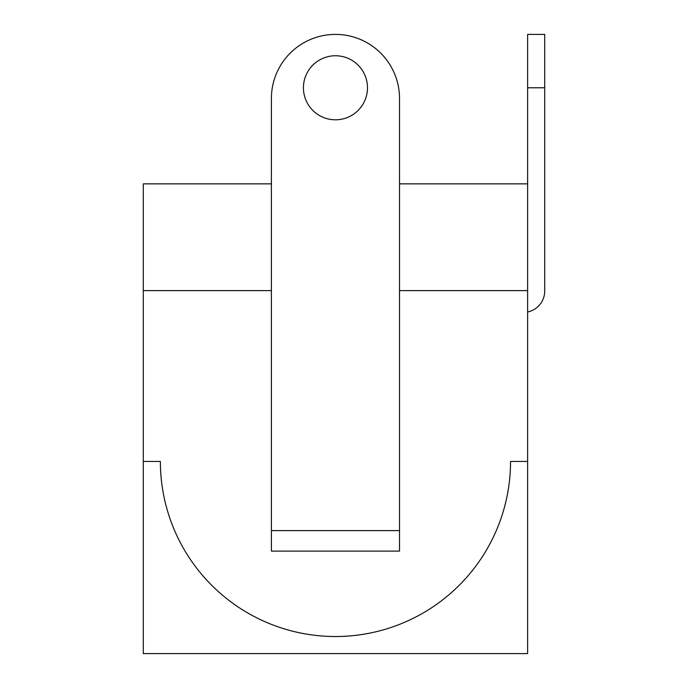<?xml version="1.0" encoding="UTF-8"?>
<svg xmlns="http://www.w3.org/2000/svg" width="688" height="688" viewBox="0 0 688 688"><rect width="100%" height="100%" fill="white"/><g stroke="black" fill="none" stroke-linecap="round" stroke-linejoin="round"><path stroke-width="1.03" d="M271.407 183.859L271.407 98.453A64.053 64.053 0 0 1 335.46 34.4A64.053 64.053 0 0 1 399.513 98.453L399.513 290.62L527.627 290.62L527.627 461.433L510.548 461.433A175.087 175.087 0 0 1 335.46 636.52A175.087 175.087 0 0 1 160.373 461.433L143.293 461.433L143.293 183.859L271.407 183.859L271.407 530.611L399.513 530.611L399.513 551.114L271.407 551.114L271.407 530.611M399.513 183.859L527.627 183.859L527.627 290.62M527.627 461.433L527.627 653.6L143.293 653.6L143.293 461.433M544.707 87.78L527.627 87.78L527.627 34.4L544.707 34.4L544.707 291.05A21.354 21.354 0 0 1 527.627 311.974M143.293 290.62L271.407 290.62M399.513 290.62L399.513 530.611M527.627 87.78L527.627 183.859M367.487 87.78A32.026 32.026 0 0 1 319.447 115.515A32.026 32.026 0 0 1 319.447 60.045A32.026 32.026 0 0 1 367.487 87.78"/></g></svg>
